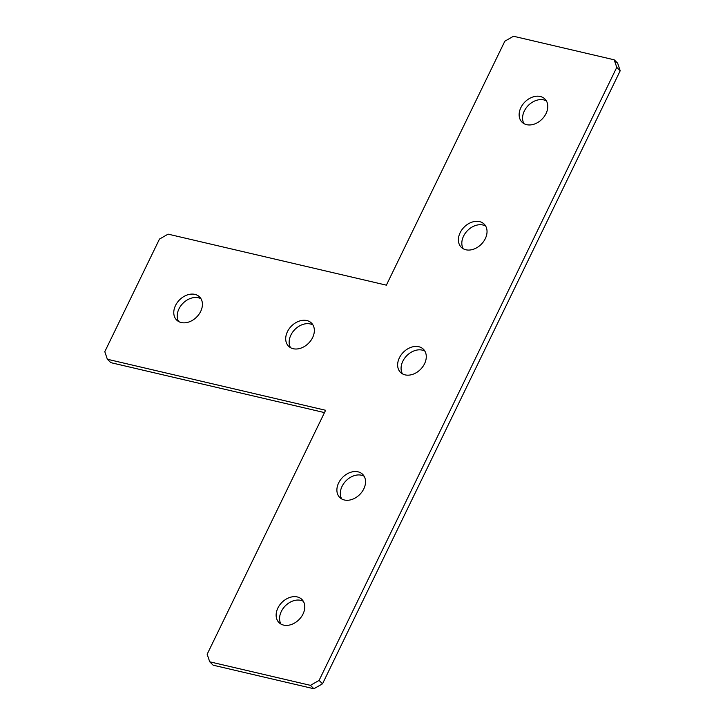 <?xml version="1.0" encoding="UTF-8"?>
<svg xmlns="http://www.w3.org/2000/svg" width="725" height="725" viewBox="0 0 725 725"><rect width="100%" height="100%" fill="white"/><g stroke="black" fill="none" stroke-linecap="round" stroke-linejoin="round"><path stroke-width="1.09" d="M424.551 363.742A16.285 12.117 -45.4 0 0 423.4 349.214A16.285 12.117 -45.4 0 0 399.366 357.86A16.285 12.117 -45.4 0 0 400.517 372.387A16.285 12.117 -45.4 0 0 424.551 363.742M424.895 351.145A16.285 12.117 -45.4 0 0 402.81 361.258A16.285 12.117 -45.4 0 0 402.466 373.855M485.306 238.634A16.285 12.117 -45.4 0 0 484.155 224.107A16.285 12.117 -45.4 0 0 460.121 232.743A16.285 12.117 -45.4 0 0 461.272 247.279A16.285 12.117 -45.4 0 0 485.306 238.634M485.641 226.037A16.285 12.117 -45.4 0 0 463.556 236.142A16.285 12.117 -45.4 0 0 463.221 248.748M363.805 488.858A16.285 12.117 -45.4 0 0 362.654 474.322A16.285 12.117 -45.4 0 0 338.62 482.968A16.285 12.117 -45.4 0 0 339.771 497.495A16.285 12.117 -45.4 0 0 363.805 488.858M364.14 476.252A16.285 12.117 -45.4 0 0 342.055 486.366A16.285 12.117 -45.4 0 0 341.72 498.963M312.62 337.578A16.285 12.117 -45.4 0 0 311.469 323.051A16.285 12.117 -45.4 0 0 287.435 331.688A16.285 12.117 -45.4 0 0 288.586 346.224A16.285 12.117 -45.4 0 0 312.62 337.578M312.964 324.981A16.285 12.117 -45.4 0 0 290.879 335.086A16.285 12.117 -45.4 0 0 290.535 347.683M200.689 311.406A16.285 12.117 -45.4 0 0 199.538 296.878A16.285 12.117 -45.4 0 0 175.504 305.524A16.285 12.117 -45.4 0 0 176.655 320.051A16.285 12.117 -45.4 0 0 200.689 311.406M201.033 298.809A16.285 12.117 -45.4 0 0 178.948 308.913A16.285 12.117 -45.4 0 0 178.604 321.519M546.052 113.526A16.285 12.117 -45.4 0 0 544.901 98.99A16.285 12.117 -45.4 0 0 520.867 107.635A16.285 12.117 -45.4 0 0 522.018 122.172A16.285 12.117 -45.4 0 0 546.052 113.526M546.396 100.929A16.285 12.117 -45.4 0 0 524.311 111.034A16.285 12.117 -45.4 0 0 523.967 123.631M303.05 613.966A16.285 12.117 -45.4 0 0 301.899 599.439A16.285 12.117 -45.4 0 0 277.865 608.076A16.285 12.117 -45.4 0 0 279.016 622.612A16.285 12.117 -45.4 0 0 303.05 613.966M303.394 601.369A16.285 12.117 -45.4 0 0 281.309 611.474A16.285 12.117 -45.4 0 0 280.965 624.071M386.371 285.161L168.109 234.139L159.473 239.078L104.799 351.679L107.354 359.247L325.616 410.278L207.16 654.24L209.715 661.807L310.454 685.352L319.091 680.403L616.767 67.362L614.202 59.803L513.472 36.25L504.836 41.198L386.371 285.161M107.354 359.247L110.798 362.645L324.492 412.597M209.715 661.807L213.159 665.197L313.889 688.75L310.454 685.352M319.091 680.403L322.525 683.802L620.201 70.76L616.767 67.362M614.202 59.803L617.646 63.193L620.201 70.76M322.525 683.802L313.889 688.75"/></g></svg>
